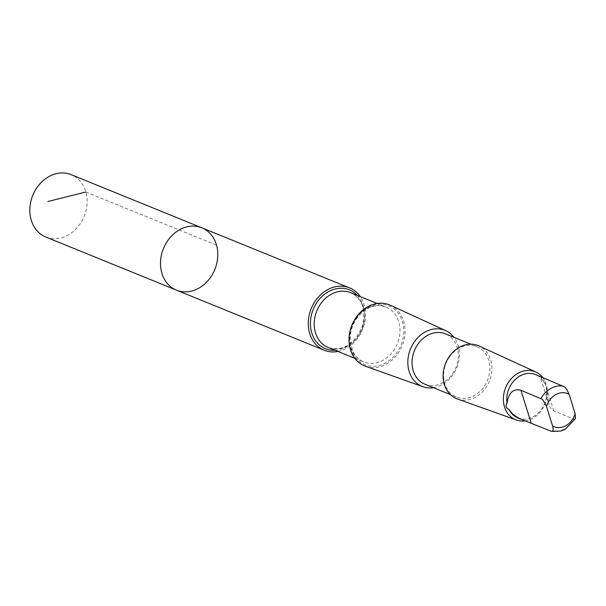 <?xml version="1.0" encoding="UTF-8"?>
<svg xmlns="http://www.w3.org/2000/svg" width="606" height="606" viewBox="0 0 606 606"><rect width="100%" height="100%" fill="white"/><g stroke="black" fill="none" stroke-linecap="round" stroke-linejoin="round"><path stroke-width="0.45" stroke-dasharray="3.03 2.27" d="M45.798 237.022A33.663 27.74 112.1 0 0 79.507 224.72A33.663 27.74 112.1 0 0 71.16 174.657M544.393 383.022L542.438 379.258L540.135 376.432L549.112 405.149L546.37 389.347C546.468 385.999 545.809 383.893 544.393 383.022A23.429 19.309 112.1 0 0 535.545 374.561M337.943 351.465A33.656 27.74 112.1 0 0 362.593 329.52A33.656 27.74 112.1 0 0 360.259 296.592M201.836 227.803A33.656 27.74 -67.9 0 1 214.85 269.428A33.656 27.74 -67.9 0 1 176.475 290.16M365.57 366.282A32.959 27.164 112.1 0 0 402.232 345.632A32.959 27.164 112.1 0 0 390.385 305.265M433.487 387.704A30.27 24.952 112.1 0 0 456.697 367.781A30.27 24.952 112.1 0 0 453.977 337.322M424.95 384.234A27.194 22.414 112.1 0 0 455.962 367.486A27.194 22.414 112.1 0 0 445.44 333.845M449.728 356.608A27.194 22.414 112.1 0 0 456.477 397.059A27.194 22.414 112.1 0 0 487.489 380.31A27.194 22.414 112.1 0 0 476.967 346.67A27.194 22.414 112.1 0 0 449.728 356.608M457.5 399.028A28.664 23.619 112.1 0 0 489.375 381.076A28.664 23.619 112.1 0 0 479.073 345.965M525.137 420.859A25.907 21.354 112.1 0 0 545.112 403.982A25.907 21.354 112.1 0 0 542.976 377.841M517.895 417.966A23.429 19.309 112.1 0 0 538.666 412.58A23.429 19.309 112.1 0 0 546.37 389.347M575.427 418.632L573.905 419.102L553.755 410.906L550.695 408.467L549.119 405.149M85.863 192.004L216.539 245.15M335.095 350.306A31.777 26.187 112.1 0 0 361.729 329.164A31.777 26.187 112.1 0 0 357.411 295.433M328.27 347.533A29.618 24.414 112.1 0 0 362.04 329.293A29.618 24.414 112.1 0 0 350.586 292.653C362.047 298.447 366.016 309.461 362.502 325.702C354.684 344.223 343.276 351.503 328.27 347.533M356.245 317.839A29.618 24.414 112.1 0 0 363.592 361.896A29.618 24.414 112.1 0 0 397.362 343.655A29.618 24.414 112.1 0 0 385.908 307.022A29.618 24.414 112.1 0 0 356.245 317.839M356.858 317.43A31.777 26.187 112.1 0 0 370.728 366.183A31.777 26.187 112.1 0 0 402.551 322.157A31.777 26.187 112.1 0 0 356.858 317.43M551.324 431.298A23.429 19.309 112.1 0 0 573.905 419.102M553.755 410.906L543.484 378.053M354.874 358.351L363.592 361.896C358.76 359.911 355.101 356.23 352.609 350.859L350.185 339.557C350.124 331.732 352.412 324.528 357.04 317.953C365.918 307.09 375.538 303.447 385.908 307.022L377.19 303.477M476.967 346.67L470.839 344.178M456.477 397.059L450.349 394.567"/><path stroke-width="0.91" d="M168.127 240.097A33.656 27.74 -67.9 0 1 201.836 227.803A33.656 27.74 -67.9 0 1 214.85 269.428A33.656 27.74 -67.9 0 1 176.475 290.16A33.656 27.74 -67.9 0 1 168.127 240.097A33.656 27.74 -67.9 0 1 201.836 227.803L71.16 174.657A33.663 27.74 112.1 0 0 37.443 186.951A33.663 27.74 112.1 0 0 45.798 237.022L176.475 290.16A33.656 27.74 -67.9 0 1 168.127 240.097M507.07 403.179A23.429 19.309 112.1 0 1 512.085 383.121A23.429 19.309 112.1 0 1 535.545 374.561L564.671 386.916L566.822 389.544L569.095 394.339L575.162 413.747L575.427 418.632L565.254 429.26L560.898 431.048L551.324 431.298C553.225 431.449 553.642 429.669 552.581 425.935L546.514 406.535L544.945 402.952L542.317 399.316L520.902 390.249C513.237 388.378 508.623 392.688 507.07 403.179C505.215 405.815 505.874 407.921 509.048 409.505A23.429 19.309 112.1 0 0 517.895 417.966L551.324 431.298M360.259 296.592A33.656 27.74 112.1 0 0 349.579 287.895A33.656 27.74 112.1 0 0 315.87 300.19A33.656 27.74 112.1 0 0 324.225 350.245A33.656 27.74 112.1 0 0 337.943 351.465M453.977 337.322A30.27 24.952 112.1 0 0 445.819 330.702L390.385 305.265A32.959 27.164 112.1 0 0 356.472 316.915A32.959 27.164 112.1 0 0 365.57 366.282L423.026 386.749A30.27 24.952 112.1 0 0 433.487 387.704M445.819 330.702A30.27 24.952 112.1 0 0 414.671 341.405A30.27 24.952 112.1 0 0 423.026 386.749M470.839 344.178L445.44 333.845A27.194 22.414 112.1 0 0 418.201 343.784A27.194 22.414 112.1 0 0 424.95 384.234L450.349 394.567M542.976 377.841A25.907 21.354 112.1 0 0 535.893 372.046L479.073 345.965A28.664 23.619 112.1 0 0 449.584 356.101A28.664 23.619 112.1 0 0 457.5 399.028L516.388 420.011A25.907 21.354 112.1 0 0 525.137 420.859M535.893 372.046A25.907 21.354 112.1 0 0 509.229 381.204A25.907 21.354 112.1 0 0 516.388 420.011M509.048 409.505L512.532 413.89L517.229 417.314L522.493 419.837M47.866 201.525L85.863 192.004M563.633 386.249A23.429 19.309 112.1 0 0 541.06 398.445M569.095 394.339A17.862 14.726 112.1 0 0 549.672 400.119A17.862 14.726 112.1 0 0 546.514 406.535M357.411 295.433A31.777 26.187 112.1 0 0 317.62 301.47A31.777 26.187 112.1 0 0 312.234 334.262A31.777 26.187 112.1 0 0 335.095 350.306M377.19 303.477L350.586 292.653A29.618 24.414 112.1 0 0 320.922 303.477A29.618 24.414 112.1 0 0 328.27 347.533L354.874 358.351M552.581 425.935A17.862 14.726 112.1 0 0 575.162 413.747M531.174 423.102L520.902 390.249M349.579 287.895L201.836 227.803M324.225 350.245L176.475 290.16"/></g></svg>
